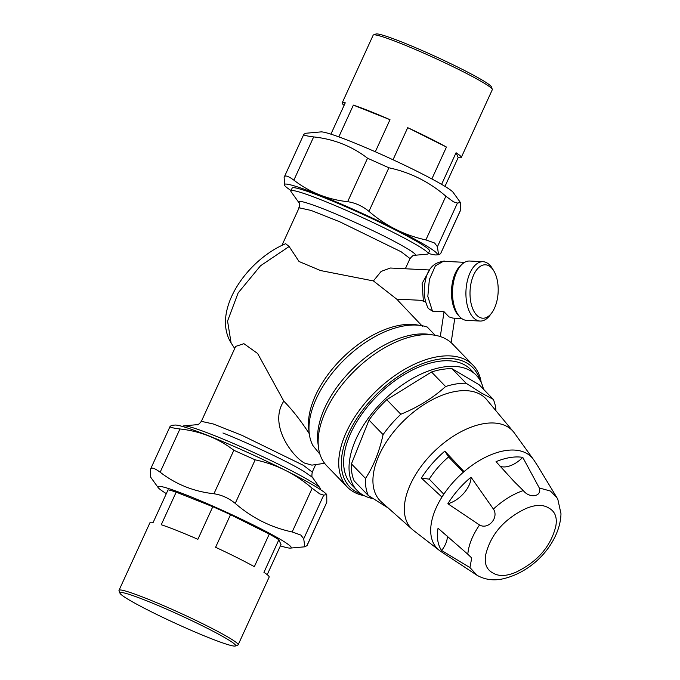 <?xml version="1.0" encoding="UTF-8"?>
<svg xmlns="http://www.w3.org/2000/svg" width="680" height="680" viewBox="0 0 680 680"><rect width="100%" height="100%" fill="white"/><g stroke="black" fill="none" stroke-linecap="round" stroke-linejoin="round"><path stroke-width="1.02" d="M489.133 265.957A26.732 14.051 -87.1 0 1 493.833 270.946A26.732 14.051 -87.1 0 1 491.725 312.927A26.732 14.051 -87.1 0 1 479.068 317.05A26.732 14.051 -87.1 0 1 470.934 283.704A26.732 14.051 -87.1 0 1 489.133 265.957M493.833 270.946L492.388 268.532A29.708 15.614 92.9 0 0 487.169 262.99A29.708 15.614 92.9 0 0 483.063 261.707L469.65 261.035A29.708 15.614 92.9 0 0 452.914 285.94A29.708 15.614 92.9 0 0 462.57 319.09A29.708 15.614 92.9 0 0 466.675 320.374L480.088 321.045A29.708 15.614 92.9 0 0 490.05 315.18L491.725 312.927M483.063 261.707A29.708 15.614 92.9 0 0 466.327 286.611A29.708 15.614 92.9 0 0 475.983 319.762A29.708 15.614 92.9 0 0 480.088 321.045M373.49 34.91L375.964 34A63.631 4.658 24.6 0 1 420.172 49.674A63.631 4.658 24.6 0 1 482.188 80.087A63.631 4.658 24.6 0 1 491.36 86.828L492.286 89.301A65.501 4.794 -155.4 0 0 482.842 82.365A65.501 4.794 -155.4 0 0 418.999 51.051A65.501 4.794 -155.4 0 0 373.49 34.91A65.501 4.794 -155.4 0 0 373.184 35.156L342.159 102.927A65.501 4.794 -155.4 0 0 344.105 105.332M444.983 186.38L458.184 157.556A65.501 4.794 -155.4 0 0 461.278 157.463L492.303 89.692A65.501 4.794 -155.4 0 0 492.286 89.301M461.278 157.463A65.501 4.794 -155.4 0 0 456.059 152.745L458.184 157.556M330.913 134.156L345.262 102.825A65.501 4.794 -155.4 0 0 342.159 102.927M389.997 119.689A65.501 4.794 -155.4 0 0 353.37 105.12L389.997 119.689L375.309 151.768M446.454 147.058A65.501 4.794 -155.4 0 0 407.711 127.67L446.454 147.058L431.859 178.951M441.592 184.356L456.059 152.745M393.023 159.757L407.711 127.67M338.827 136.875L353.37 105.12M460.471 202.572L453.203 192.457A73.329 5.363 -155.4 0 0 442.867 185.113A73.329 5.363 -155.4 0 0 373.167 150.824A73.329 5.363 -155.4 0 0 320.943 131.903L305.856 133.255L303.883 134.198C303 135.082 306.255 135.992 313.659 136.918C333.931 139.085 351.892 146.191 367.557 158.219L388.883 167.781C410.176 172.312 429.173 181.79 445.876 196.214L453.483 201.841L457.427 203.056L460.471 202.572L460.36 210.715L440.572 253.75L438.54 254.745L437.427 246.738L434.622 243.032L425.875 239.904C404.642 235.348 385.671 225.828 368.942 211.335C362.423 206.04 355.325 202.827 347.65 201.696C327.497 199.478 309.57 192.295 293.87 180.149C287.997 175.848 284.758 174.921 284.129 177.352L284.656 185.487A84.099 6.154 24.6 0 1 335.809 201.731A84.099 6.154 24.6 0 1 425.153 245.098A84.099 6.154 24.6 0 1 436.356 254.94A84.099 6.154 24.6 0 1 428.357 253.402M303.883 134.198L284.129 177.352M291.048 190.536A84.099 6.154 24.6 0 1 284.656 185.487M428.188 253.768L429.488 250.937A75.505 5.525 -155.4 0 0 418.582 242.479A75.505 5.525 -155.4 0 0 342.55 205.334A75.505 5.525 -155.4 0 0 292.171 188.071L290.878 190.901A75.505 5.525 24.6 0 1 341.25 208.165A75.505 5.525 24.6 0 1 417.282 245.319A75.505 5.525 24.6 0 1 428.188 253.768A75.505 5.525 24.6 0 1 427.337 254.15L414.426 255.315M267.214 574.668L280.993 544.569L278.868 539.759L263.942 572.365A65.501 4.794 24.6 0 1 269.161 577.073L238.136 644.844A65.501 4.794 24.6 0 1 237.83 645.09L235.356 646A63.631 4.658 -155.4 0 0 226.465 638.639A63.631 4.658 -155.4 0 0 160.352 606.458A63.631 4.658 -155.4 0 0 119.96 593.173A63.631 4.658 -155.4 0 0 129.132 599.913A63.631 4.658 -155.4 0 0 191.148 630.326A63.631 4.658 -155.4 0 0 235.356 646M119.96 593.173L119.034 590.699A65.501 4.794 24.6 0 1 119.017 590.308L150.042 522.538A65.501 4.794 24.6 0 1 153.144 522.444L168.07 489.838A65.501 4.794 24.6 0 1 176.179 492.133L161.254 524.739A65.501 4.794 24.6 0 1 197.88 539.308L212.806 506.702A65.501 4.794 24.6 0 1 230.52 514.683L215.594 547.289A65.501 4.794 24.6 0 1 254.337 566.678L269.272 534.072A65.501 4.794 24.6 0 1 278.868 539.759M230.52 514.683L269.272 534.072M176.179 492.133L212.806 506.702M119.017 590.308A65.501 4.794 24.6 0 1 162.715 605.277A65.501 4.794 24.6 0 1 228.675 637.509A65.501 4.794 24.6 0 1 238.136 644.844M280.406 545.844A73.329 5.363 -155.4 0 0 290.377 548.097A73.329 5.363 -155.4 0 0 280.611 539.52A73.329 5.363 -155.4 0 0 202.716 501.712A73.329 5.363 -155.4 0 0 158.117 487.543L150.484 476.918L150.416 469.412C151.036 466.981 154.283 467.916 160.148 472.209C175.856 484.356 193.783 491.538 213.936 493.765C221.612 494.887 228.709 498.1 235.229 503.396C251.957 517.888 270.929 527.417 292.162 531.964L300.909 535.092L303.714 538.807L304.827 546.805L307.037 545.615L326.8 502.256L326.749 494.632L323.714 495.116L319.77 493.901L312.162 488.274C295.451 473.85 276.454 464.372 255.17 459.841L233.844 450.279C218.178 438.252 200.209 431.146 179.945 428.978C172.533 428.051 169.278 427.142 170.17 426.258L172.142 425.315L174.964 425.059A84.099 6.154 24.6 0 1 234.863 446.769A84.099 6.154 24.6 0 1 314.815 486.098A84.099 6.154 24.6 0 1 326.663 494.513A84.099 6.154 24.6 0 1 326.714 494.589M150.416 469.412L170.17 426.258M158.117 487.543A73.329 5.363 -155.4 0 0 166.337 493.62M425.731 302.141L421.183 300.33L398.752 299.2L397.919 300.492L422.356 326.213M454.792 318.206L451.129 342.652M440.308 336.566L444.04 311.729L449.021 316.897L452.863 318.113L461.762 318.554M435.208 335.3L427.21 327.029A84.422 47.158 -44.1 0 0 421.082 325.541A84.422 47.158 -44.1 0 0 345.142 358.904A84.422 47.158 -44.1 0 0 309.281 433.695A84.422 47.158 -44.1 0 0 312.962 445.638L319.966 454.3M464.585 262.344L444.057 261.315C434.01 262.14 427.771 268.642 425.332 280.832C423.198 291.116 424.192 300.339 428.315 308.499L432.463 311.151L444.04 311.729M479.714 379.721A85.672 47.855 135.9 0 0 467.117 363.197A85.672 47.855 135.9 0 0 369.078 402.288A85.672 47.855 135.9 0 0 355.453 491.368A85.672 47.855 135.9 0 0 361.505 494.096M364.25 495.703A87.55 48.909 -44.1 0 1 353.149 491.648A87.55 48.909 -44.1 0 1 347.284 487.033A87.55 48.909 -44.1 0 1 371.526 395.734A87.55 48.909 -44.1 0 1 467.262 360.672A87.55 48.909 -44.1 0 1 473.127 365.296A87.55 48.909 -44.1 0 1 481.227 382.525M324.606 463.318L311.882 465.129L304.453 463.046C292.094 456.212 268.362 424.609 283.806 401.14C292.672 410.219 301.317 421.311 309.749 434.418M459.238 316.192A28.143 14.79 -87.1 0 1 451.529 289.867A28.143 14.79 -87.1 0 1 461.831 264.452M398.089 300.228L373.413 280.925L381.14 271.413L390.422 268.022L429.641 269.986M312.902 477.615L303.543 471.197C294.89 466.012 282.659 459.706 266.857 452.26C251.056 444.822 236.419 438.396 222.947 432.99M197.531 424.677L196.928 424.643M298.282 202.181L299.803 201.297C303.722 201.705 312.197 204.476 325.219 209.61C338.691 215.016 353.328 221.442 369.129 228.879C384.931 236.325 397.162 242.641 405.815 247.817C415.055 253.232 417.707 255.731 413.788 255.323M347.284 487.033L326.731 465.783A87.55 48.909 -44.1 0 1 318.461 447.329A87.55 48.909 -44.1 0 1 355.649 369.767A87.55 48.909 -44.1 0 1 434.401 335.163A87.55 48.909 -44.1 0 1 446.709 339.43A87.55 48.909 -44.1 0 1 452.574 344.046L473.127 365.296M318.461 447.329L317.875 442.587A84.422 47.158 -44.1 0 1 353.736 367.795A84.422 47.158 -44.1 0 1 429.675 334.433L434.401 335.163M309.281 433.695L308.737 429.25A81.49 45.517 -44.1 0 1 343.349 357.051A81.49 45.517 -44.1 0 1 416.653 324.853L421.082 325.541M231.166 343.383L227.562 321.045L238.119 292.944L260.508 265.786L289.136 246.508L299.047 261.511L320.56 270.555L373.413 280.925M283.806 401.14L257.644 353.506L243.916 343.689L235.671 346.4M231.353 343.324C211.2 311.856 246.041 260.262 285.676 243.703L289.136 246.508M182.963 426.598L183.132 426.232A75.505 5.525 24.6 0 1 183.982 425.85A75.505 5.525 24.6 0 1 237.762 445.34A75.505 5.525 24.6 0 1 309.536 480.641A75.505 5.525 24.6 0 1 320.178 488.206A75.505 5.525 24.6 0 1 320.442 489.098L320.272 489.464M298.486 202.036L291.142 191.794A75.505 5.525 24.6 0 1 290.878 190.901M538.781 467.636A64.133 35.828 135.9 0 0 538.39 466.998A64.133 35.828 135.9 0 0 537.965 466.369L556.886 497.624L550.409 491.037L539.308 487.976L522.767 457.368A64.133 35.828 135.9 0 0 496.035 461.677L514.216 481.635L523.285 490.56C512.907 494.139 502.954 500.302 493.408 509.056L471.01 477.173A64.133 35.828 135.9 0 0 447.865 503.744L479.527 524.986C472.515 535.236 468.605 544.986 467.815 554.234L438.048 528.233A64.133 35.828 135.9 0 0 441.626 550.494L469.956 567.579L471.699 557.965L467.815 554.234M469.956 567.579L477.012 575.271L440.062 550.936A65.662 36.677 -44.1 0 1 452.973 482.469A65.662 36.677 -44.1 0 1 527.111 453.654A65.662 36.677 -44.1 0 1 533.928 460.131L538.39 466.998M492.592 572.781C498.465 576.546 506.235 576.36 515.908 572.229C537.387 561.841 550.673 546.601 555.747 526.498C557.413 517.625 555.144 511.496 548.938 508.113C543.073 504.348 535.304 504.535 525.631 508.665C504.144 519.053 490.866 534.293 485.792 554.395C484.126 563.269 486.396 569.398 492.592 572.781M500.998 579.25L497.743 579.64M556.886 497.624L557.88 499.537L560.983 513.689C560.362 540.914 534.684 572.577 500.854 579.275M523.285 490.56C529.558 498.746 542.173 496.697 539.308 487.976M479.527 524.986C488.283 530.077 499.196 517.523 493.408 509.056M499.944 466.131A21.887 12.223 135.9 0 0 522.767 457.368M441.626 550.494A21.887 12.223 135.9 0 0 447.338 536.078M447.865 503.744A21.887 12.223 135.9 0 0 471.01 477.173M441.94 497.071L421.387 478.083L429.233 479.154L443.793 494.215M463.369 472.226L448.587 456.943L444.831 451.129L464.058 471.631M429.233 479.154A57.375 32.053 -44.1 0 1 448.587 456.943M421.387 478.083A69.572 38.862 -44.1 0 1 444.831 451.129M533.783 459.918L513.978 432.454A70.346 39.295 135.9 0 0 507.629 426.844A70.346 39.295 135.9 0 0 429.173 456.646A70.346 39.295 135.9 0 0 413.058 530.086A70.346 39.295 -44.1 0 1 429.165 456.654A70.346 39.295 -44.1 0 1 507.629 426.844A70.346 39.295 -44.1 0 1 513.978 432.454A70.346 39.295 -44.1 0 1 513.986 432.463M351.45 463.887L369.01 420.07L383.078 434.613C379.423 451.486 373.567 466.098 365.525 478.431L351.45 463.887A79.959 44.667 -44.1 0 0 354.195 480.947L368.271 495.499L386.954 507.229M452.004 368.688L479.204 384.795L493.272 399.339L481.312 392.98L466.072 383.231L452.004 368.688A79.959 44.667 -44.1 0 0 431.511 371.994L445.587 386.537C432.863 398.038 417.936 407.277 400.826 414.248L386.758 399.704L431.511 371.994M476.255 375.258L470.84 369.673A82.858 46.282 135.9 0 0 465.29 365.304A82.858 46.282 135.9 0 0 374.68 398.48A82.858 46.282 135.9 0 0 351.738 484.891L357.144 490.484A82.858 46.282 -44.1 0 1 380.094 404.073A82.858 46.282 -44.1 0 1 470.696 370.889A82.858 46.282 -44.1 0 1 476.255 375.258A82.858 46.282 -44.1 0 1 483.48 389.215M439.858 550.783L413.058 530.086L380.715 501.33A73.474 41.046 -44.1 0 1 399.95 424.651A73.474 41.046 -44.1 0 1 480.811 394.68A73.474 41.046 -44.1 0 1 486.31 399.168L513.978 432.454M493.272 399.339A79.959 44.667 -44.1 0 1 495.941 410.176M445.587 386.537A79.959 44.667 -44.1 0 1 466.072 383.231M383.078 434.613A79.959 44.667 -44.1 0 1 400.826 414.248M368.271 495.499A79.959 44.667 -44.1 0 1 365.525 478.431M369.01 420.07A79.959 44.667 -44.1 0 1 386.758 399.704M372.997 498.644A82.858 46.282 -44.1 0 1 362.703 494.853A82.858 46.282 -44.1 0 1 357.144 490.484M437.427 246.738L457.427 203.056M460.513 210.196L440.572 253.75M425.875 239.904L445.876 196.214M368.942 211.335L388.883 167.781M347.65 201.696L367.557 158.219M293.87 180.149L313.659 136.918M326.8 502.256L306.858 545.81M303.714 538.807L323.714 495.116M292.162 531.964L312.162 488.274M235.229 503.396L255.17 459.841M213.936 493.765L233.844 450.279M160.148 472.209L179.945 428.978M444.074 260.874L435.37 265.854L429.369 279.523L427.822 296.438L432.463 311.151M423.394 301.206L422.093 283.441L429.309 270.529M201.076 421.277L213.401 424.014L241.918 435.31L303.407 465.333L312.477 472.277M410.244 258.723L401.175 251.778L339.694 221.756L311.176 210.46L298.843 207.723M436.356 254.94L438.54 254.745M290.377 548.097L304.827 546.805M312.707 477.776C311.856 477.836 311.695 475.966 312.214 472.158L315.673 464.593M196.928 424.685C197.591 425.247 199.061 424.15 201.339 421.396L235.697 346.358M405.331 268.77L409.98 258.604C412.599 255.672 414.069 254.575 414.392 255.315M281.911 245.412L299.106 207.842C299.693 204.17 299.531 202.3 298.613 202.224M231.319 343.281L234.71 348.508M312.834 477.963L320.178 488.206M196.894 424.685L183.982 425.85M476.773 575.127L477.147 575.348C483.599 578.969 490.62 580.388 498.219 579.598"/></g></svg>
